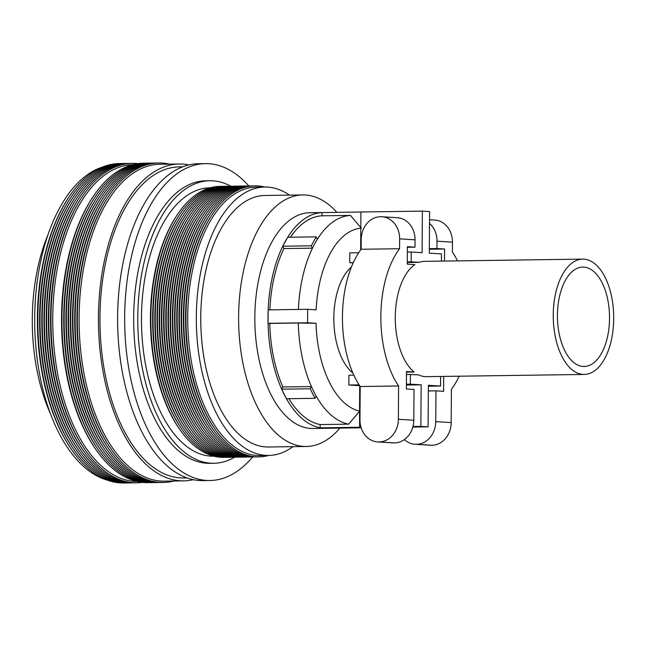 <?xml version="1.0" encoding="UTF-8"?>
<svg xmlns="http://www.w3.org/2000/svg" width="646" height="646" viewBox="0 0 646 646"><rect width="100%" height="100%" fill="white"/><g stroke="black" fill="none" stroke-linecap="round" stroke-linejoin="round"><path stroke-width="0.97" d="M609.525 318.413A49.702 26.042 89.2 0 0 582.781 267.089A49.702 26.042 89.2 0 0 557.433 315.151A49.702 26.042 89.2 0 0 584.178 366.476A49.702 26.042 89.2 0 0 609.525 318.413M553.251 314.893A57.672 30.217 89.2 0 0 584.291 374.446A57.672 30.217 89.2 0 0 613.7 318.672A57.672 30.217 89.2 0 0 582.668 259.119A57.672 30.217 89.2 0 0 553.251 314.893M406.52 372.12L414.134 372.015A57.672 30.217 -90.8 0 1 395.263 317.113A57.672 30.217 -90.8 0 1 414.885 264.618L407.271 264.141L407.392 246.691L415.007 247.168L415.055 239.819L399.624 238.85L399.559 248.726A85.175 44.631 89.2 0 0 380.849 316.209A85.175 44.631 89.2 0 0 398.598 385.977L398.364 419.278L413.795 420.247A22.416 19.073 93.6 0 1 394.553 442.914L379.121 441.953A22.416 19.073 -86.4 0 0 398.364 419.278M351.416 267.024A57.672 30.217 89.2 0 0 333.829 317.977A57.672 30.217 89.2 0 0 352.902 373.049M584.291 374.446L426.295 376.666A57.672 30.217 -90.8 0 1 418.551 374.858L406.504 374.405M399.624 238.85A22.416 19.073 -86.4 0 0 381.931 216.749A22.416 19.073 -86.4 0 0 380.688 216.717L380.47 216.725A22.416 19.073 -86.4 0 0 361.227 239.391L361.154 249.267A85.175 44.631 89.2 0 0 342.445 316.75A85.175 44.631 89.2 0 0 360.202 386.518L398.598 385.977M361.154 249.267L399.559 248.726M48.006 234.716A140.263 73.499 89.2 0 0 32.3 318.906A140.263 73.499 89.2 0 0 50.525 413.876M102.633 166.999A158.456 83.027 89.2 0 0 34.698 318.139A158.456 83.027 89.2 0 0 107.034 480.026M120.39 163.543A159.748 83.705 89.2 0 0 68.282 198.08L67.612 199.097A158.456 83.027 89.2 0 0 37.403 318.098A158.456 83.027 89.2 0 0 71.125 448.922L71.819 449.931A159.748 83.705 89.2 0 0 124.888 482.982M68.282 198.08A159.748 83.705 89.2 0 0 37.823 318.042A159.748 83.705 89.2 0 0 71.819 449.931M122.587 163.519A159.748 83.705 89.2 0 0 70.479 198.047L69.808 199.073A158.456 83.027 89.2 0 0 39.592 318.074A158.456 83.027 89.2 0 0 73.321 448.889L74.015 449.899A159.748 83.705 89.2 0 0 127.076 482.95M70.479 198.047A159.748 83.705 89.2 0 0 40.02 318.01A159.748 83.705 89.2 0 0 74.015 449.899M124.783 163.486A159.748 83.705 89.2 0 0 72.667 198.015L72.005 199.041A158.456 83.027 89.2 0 0 41.788 318.042A158.456 83.027 89.2 0 0 75.517 448.857L76.212 449.866A159.748 83.705 89.2 0 0 129.273 482.917M72.667 198.015A159.748 83.705 89.2 0 0 42.208 317.985A159.748 83.705 89.2 0 0 76.212 449.866M126.979 163.454A159.748 83.705 89.2 0 0 74.863 197.983L74.193 199.008A158.456 83.027 89.2 0 0 43.985 318.01A158.456 83.027 89.2 0 0 77.706 448.833L78.408 449.834A159.748 83.705 89.2 0 0 131.469 482.885M74.863 197.983A159.748 83.705 89.2 0 0 44.404 317.953A159.748 83.705 89.2 0 0 78.408 449.834M129.168 163.422A159.748 83.705 89.2 0 0 77.06 197.951L76.389 198.976A158.456 83.027 89.2 0 0 46.181 317.977A158.456 83.027 89.2 0 0 79.902 448.8L80.597 449.802A159.748 83.705 89.2 0 0 133.665 482.853M77.06 197.951A159.748 83.705 89.2 0 0 46.601 317.921A159.748 83.705 89.2 0 0 80.597 449.802M131.364 163.39A159.748 83.705 89.2 0 0 79.256 197.918L78.586 198.944A158.456 83.027 89.2 0 0 48.369 317.945A158.456 83.027 89.2 0 0 82.099 448.768L82.793 449.769A159.748 83.705 89.2 0 0 135.854 482.82M79.256 197.918A159.748 83.705 89.2 0 0 48.797 317.889A159.748 83.705 89.2 0 0 82.793 449.769M137.953 163.632A159.748 83.705 89.2 0 0 81.444 197.894L80.782 198.92A158.456 83.027 89.2 0 0 50.566 317.913A158.456 83.027 89.2 0 0 84.295 448.736L84.989 449.745A159.748 83.705 89.2 0 0 142.435 482.4M81.444 197.894A159.748 83.705 89.2 0 0 50.986 317.856A159.748 83.705 89.2 0 0 84.989 449.745M132.818 164.649A158.456 83.027 89.2 0 0 52.762 317.889A158.456 83.027 89.2 0 0 137.275 481.52M144.526 163.204A159.748 83.705 89.2 0 0 92.418 197.741L91.748 198.758A158.456 83.027 89.2 0 0 61.54 317.759A158.456 83.027 89.2 0 0 95.261 448.582L95.963 449.592A159.748 83.705 89.2 0 0 149.024 482.635M92.418 197.741A159.748 83.705 89.2 0 0 61.959 317.703A159.748 83.705 89.2 0 0 95.963 449.592M146.723 163.18A159.748 83.705 89.2 0 0 94.615 197.708L93.945 198.734A158.456 83.027 89.2 0 0 63.736 317.727A158.456 83.027 89.2 0 0 97.457 448.55L98.152 449.559A159.748 83.705 89.2 0 0 151.212 482.61M94.615 197.708A159.748 83.705 89.2 0 0 64.156 317.671A159.748 83.705 89.2 0 0 98.152 449.559M148.919 163.147A159.748 83.705 89.2 0 0 96.803 197.676L96.141 198.702A158.456 83.027 89.2 0 0 65.924 317.703A158.456 83.027 89.2 0 0 99.654 448.518L100.348 449.527A159.748 83.705 89.2 0 0 153.409 482.578M96.803 197.676A159.748 83.705 89.2 0 0 66.352 317.646A159.748 83.705 89.2 0 0 100.348 449.527M151.116 163.115A159.748 83.705 89.2 0 0 98.999 197.644L98.337 198.669A158.456 83.027 89.2 0 0 68.121 317.671A158.456 83.027 89.2 0 0 101.85 448.486L102.544 449.495A159.748 83.705 89.2 0 0 155.605 482.546M98.999 197.644A159.748 83.705 89.2 0 0 68.541 317.614A159.748 83.705 89.2 0 0 102.544 449.495M153.304 163.083A159.748 83.705 89.2 0 0 101.196 197.611L100.526 198.637A158.456 83.027 89.2 0 0 70.317 317.638A158.456 83.027 89.2 0 0 104.038 448.461L104.733 449.463A159.748 83.705 89.2 0 0 157.802 482.514M101.196 197.611A159.748 83.705 89.2 0 0 70.737 317.582A159.748 83.705 89.2 0 0 104.733 449.463M155.5 163.05A159.748 83.705 89.2 0 0 103.392 197.579L102.722 198.605A158.456 83.027 89.2 0 0 72.513 317.606A158.456 83.027 89.2 0 0 106.235 448.429L106.929 449.43A159.748 83.705 89.2 0 0 159.99 482.481M103.392 197.579A159.748 83.705 89.2 0 0 72.933 317.549A159.748 83.705 89.2 0 0 106.929 449.43M157.697 163.018A159.748 83.705 89.2 0 0 105.581 197.555L104.918 198.58A158.456 83.027 89.2 0 0 74.702 317.574A158.456 83.027 89.2 0 0 108.431 448.397L109.126 449.406A159.748 83.705 89.2 0 0 162.186 482.457M105.581 197.555A159.748 83.705 89.2 0 0 75.13 317.517A159.748 83.705 89.2 0 0 109.126 449.406M169.422 164.132A159.748 83.705 89.2 0 0 107.777 197.523L107.107 198.548A158.456 83.027 89.2 0 0 76.898 317.549A158.456 83.027 89.2 0 0 110.627 448.364L111.322 449.374A159.748 83.705 89.2 0 0 173.879 481.012M107.777 197.523A159.748 83.705 89.2 0 0 77.318 317.485A159.748 83.705 89.2 0 0 111.322 449.374M188.858 164.916A158.456 83.027 89.2 0 0 179.257 163.995L159.909 164.262A158.456 83.027 89.2 0 0 79.095 317.517A158.456 83.027 89.2 0 0 164.367 481.149L183.714 480.874A158.456 83.027 89.2 0 0 193.283 479.679M179.257 163.995A158.456 83.027 89.2 0 0 98.442 317.243A158.456 83.027 89.2 0 0 183.714 480.874M182.689 166.838L179.297 166.886A155.565 81.517 89.2 0 0 99.952 317.339A155.565 81.517 89.2 0 0 183.674 477.983L187.065 477.935M248.831 185.959A158.456 83.027 89.2 0 0 205.476 163.624L198.435 163.721A158.456 83.027 89.2 0 0 117.612 316.976A158.456 83.027 89.2 0 0 202.884 480.608L209.934 480.511A158.456 83.027 89.2 0 0 252.643 456.964M205.476 163.624A158.456 83.027 89.2 0 0 124.662 316.871A158.456 83.027 89.2 0 0 209.934 480.511M230.824 186.209A141.264 74.024 89.2 0 0 209.829 180.751L205.719 180.815A141.264 74.024 89.2 0 0 133.674 317.436A141.264 74.024 89.2 0 0 209.692 463.319L213.802 463.263A141.264 74.024 89.2 0 0 234.635 457.215M209.829 180.751A141.264 74.024 89.2 0 0 137.784 317.38A141.264 74.024 89.2 0 0 213.802 463.263M210.225 187.792L209.934 187.792A134.223 70.333 89.2 0 0 141.474 317.614A134.223 70.333 89.2 0 0 213.705 456.221L213.996 456.221M221.069 186.363A135.515 71.012 89.2 0 0 176.689 215.659L176.027 216.685A134.223 70.333 89.2 0 0 150.429 317.485A134.223 70.333 89.2 0 0 178.999 428.298L179.701 429.307A135.515 71.012 89.2 0 0 224.881 457.336M176.689 215.659A135.515 71.012 89.2 0 0 150.857 317.428A135.515 71.012 89.2 0 0 179.701 429.307M223.258 186.339A135.515 71.012 89.2 0 0 178.885 215.627L178.223 216.652A134.223 70.333 89.2 0 0 152.626 317.452A134.223 70.333 89.2 0 0 181.195 428.266L181.889 429.275A135.515 71.012 89.2 0 0 227.069 457.303M178.885 215.627A135.515 71.012 89.2 0 0 153.045 317.396A135.515 71.012 89.2 0 0 181.889 429.275M225.454 186.306A135.515 71.012 89.2 0 0 181.082 215.594L180.412 216.62A134.223 70.333 89.2 0 0 154.822 317.42A134.223 70.333 89.2 0 0 183.391 428.241L184.086 429.243A135.515 71.012 89.2 0 0 229.265 457.271M181.082 215.594A135.515 71.012 89.2 0 0 155.242 317.364A135.515 71.012 89.2 0 0 184.086 429.243M227.65 186.274A135.515 71.012 89.2 0 0 183.278 215.562L182.608 216.588A134.223 70.333 89.2 0 0 157.018 317.388A134.223 70.333 89.2 0 0 185.588 428.209L186.282 429.21A135.515 71.012 89.2 0 0 231.462 457.247M183.278 215.562A135.515 71.012 89.2 0 0 157.438 317.331A135.515 71.012 89.2 0 0 186.282 429.21M229.847 186.242A135.515 71.012 89.2 0 0 185.467 215.53L184.804 216.555A134.223 70.333 89.2 0 0 159.207 317.364A134.223 70.333 89.2 0 0 187.776 428.177L188.471 429.186A135.515 71.012 89.2 0 0 233.658 457.215M185.467 215.53A135.515 71.012 89.2 0 0 159.635 317.307A135.515 71.012 89.2 0 0 188.471 429.186M232.035 186.209A135.515 71.012 89.2 0 0 187.663 215.506L186.993 216.523A134.223 70.333 89.2 0 0 161.403 317.331A134.223 70.333 89.2 0 0 189.972 428.145L190.667 429.154A135.515 71.012 89.2 0 0 235.847 457.182M187.663 215.506A135.515 71.012 89.2 0 0 161.823 317.275A135.515 71.012 89.2 0 0 190.667 429.154M234.232 186.177A135.515 71.012 89.2 0 0 189.859 215.473L189.189 216.499A134.223 70.333 89.2 0 0 163.6 317.299A134.223 70.333 89.2 0 0 192.169 428.112L192.863 429.122A135.515 71.012 89.2 0 0 238.043 457.15M189.859 215.473A135.515 71.012 89.2 0 0 164.019 317.243A135.515 71.012 89.2 0 0 192.863 429.122M236.428 186.153A135.515 71.012 89.2 0 0 192.056 215.441L191.386 216.467A134.223 70.333 89.2 0 0 165.796 317.267A134.223 70.333 89.2 0 0 194.357 428.088L195.06 429.089A135.515 71.012 89.2 0 0 240.239 457.118M192.056 215.441A135.515 71.012 89.2 0 0 166.216 317.21A135.515 71.012 89.2 0 0 195.06 429.089M238.624 186.121A135.515 71.012 89.2 0 0 194.244 215.409L193.582 216.434A134.223 70.333 89.2 0 0 167.984 317.234A134.223 70.333 89.2 0 0 196.554 428.056L197.248 429.057A135.515 71.012 89.2 0 0 242.428 457.093M194.244 215.409A135.515 71.012 89.2 0 0 168.412 317.178A135.515 71.012 89.2 0 0 197.248 429.057M240.813 186.088A135.515 71.012 89.2 0 0 196.441 215.376L195.77 216.402A134.223 70.333 89.2 0 0 170.181 317.21A134.223 70.333 89.2 0 0 198.75 428.023L199.444 429.025A135.515 71.012 89.2 0 0 244.624 457.061M196.441 215.376A135.515 71.012 89.2 0 0 170.601 317.146A135.515 71.012 89.2 0 0 199.444 429.025M243.009 186.056A135.515 71.012 89.2 0 0 198.637 215.344L197.967 216.37A134.223 70.333 89.2 0 0 172.377 317.178A134.223 70.333 89.2 0 0 200.946 427.991L201.641 429.001A135.515 71.012 89.2 0 0 246.82 457.029M198.637 215.344A135.515 71.012 89.2 0 0 172.797 317.121A135.515 71.012 89.2 0 0 201.641 429.001M245.205 186.024A135.515 71.012 89.2 0 0 200.833 215.32L200.163 216.345A134.223 70.333 89.2 0 0 174.573 317.146A134.223 70.333 89.2 0 0 203.135 427.959L203.837 428.968A135.515 71.012 89.2 0 0 249.017 456.997M200.833 215.32A135.515 71.012 89.2 0 0 174.993 317.089A135.515 71.012 89.2 0 0 203.837 428.968M247.402 186A135.515 71.012 89.2 0 0 203.022 215.288L202.359 216.313A134.223 70.333 89.2 0 0 176.762 317.113A134.223 70.333 89.2 0 0 205.331 427.927L206.026 428.936A135.515 71.012 89.2 0 0 251.205 456.964M203.022 215.288A135.515 71.012 89.2 0 0 177.19 317.057A135.515 71.012 89.2 0 0 206.026 428.936M249.59 185.967A135.515 71.012 89.2 0 0 205.218 215.255L204.548 216.281A134.223 70.333 89.2 0 0 178.958 317.081A134.223 70.333 89.2 0 0 207.528 427.902L208.222 428.904A135.515 71.012 89.2 0 0 253.402 456.932M205.218 215.255A135.515 71.012 89.2 0 0 179.378 317.024A135.515 71.012 89.2 0 0 208.222 428.904M251.787 185.935A135.515 71.012 89.2 0 0 207.414 215.223L206.744 216.249A134.223 70.333 89.2 0 0 181.155 317.049A134.223 70.333 89.2 0 0 209.724 427.87L210.418 428.871A135.515 71.012 89.2 0 0 255.598 456.908M207.414 215.223A135.515 71.012 89.2 0 0 181.574 316.992A135.515 71.012 89.2 0 0 210.418 428.871M253.983 185.903A135.515 71.012 89.2 0 0 209.611 215.191L208.941 216.216A134.223 70.333 89.2 0 0 183.351 317.024A134.223 70.333 89.2 0 0 211.912 427.838L212.615 428.847A135.515 71.012 89.2 0 0 257.794 456.875M209.611 215.191A135.515 71.012 89.2 0 0 183.771 316.96A135.515 71.012 89.2 0 0 212.615 428.847M264.86 187.025A135.515 71.012 89.2 0 0 211.799 215.158L211.137 216.184A134.223 70.333 89.2 0 0 185.539 316.992A134.223 70.333 89.2 0 0 214.109 427.805L214.803 428.815A135.515 71.012 89.2 0 0 268.639 455.446M211.799 215.158A135.515 71.012 89.2 0 0 185.967 316.936A135.515 71.012 89.2 0 0 214.803 428.815M289.465 195.124A134.223 70.333 89.2 0 0 264.787 187.025L256.196 187.146A134.223 70.333 89.2 0 0 187.736 316.96A134.223 70.333 89.2 0 0 259.967 455.567L268.566 455.446A134.223 70.333 89.2 0 0 293.001 446.661M264.787 187.025A134.223 70.333 89.2 0 0 196.327 316.839A134.223 70.333 89.2 0 0 268.566 455.446M336.897 212.364A125.776 65.908 89.2 0 0 302.756 194.939L264.908 195.472A125.776 65.908 89.2 0 0 200.761 317.113A125.776 65.908 89.2 0 0 268.445 447L306.293 446.475A125.776 65.908 89.2 0 0 339.933 428.088M302.756 194.939A125.776 65.908 89.2 0 0 238.608 316.58A125.776 65.908 89.2 0 0 306.293 446.475M324.139 212.55A107.89 56.533 89.2 0 0 323.032 212.542L309.87 212.728A107.89 56.533 89.2 0 0 254.839 317.073A107.89 56.533 89.2 0 0 312.898 428.492L326.069 428.306A107.89 56.533 89.2 0 0 327.167 428.266L361.162 427.789M323.032 212.542A107.89 56.533 89.2 0 0 321.934 212.574A107.89 56.533 89.2 0 0 287.68 237.268L287.583 237.421A107.89 56.533 89.2 0 0 282.754 246.215A107.89 56.533 89.2 0 0 268.179 309.878L268.155 310.468A107.89 56.533 89.2 0 0 268.009 316.887A107.89 56.533 89.2 0 0 268.066 323.323A107.89 56.533 89.2 0 0 281.68 389.167L281.753 389.344A107.89 56.533 89.2 0 0 286.461 398.727A107.89 56.533 89.2 0 0 320.117 427.789L320.432 427.846A107.89 56.533 89.2 0 0 326.069 428.306M358.708 252.756L349.793 252.877L349.72 262.68L353.176 262.898M441.444 261.105L441.493 253.91L429.315 253.151L429.606 211.581L422.371 211.129L360.928 211.993L360.662 249.921M360.815 228.191A91.789 48.095 89.2 0 0 316.136 309.854L307.657 309.321L307.561 322.766L316.015 323.291A91.789 48.095 89.2 0 0 359.539 411.058L359.62 427.272L320.117 427.83M359.717 385.799L359.539 411.058M353.846 375.148L348.937 375.213L348.864 385.016L359.644 385.686M410.38 374.349L410.307 384.152L421.16 384.83L420.869 426.4L428.104 426.853L428.395 385.282L440.572 386.042L440.637 376.465M422.371 211.129L422.08 252.699L411.227 252.021L411.163 261.816L419.335 262.324L407.287 262.494M411.163 261.816L407.287 261.872M353.297 262.631L349.72 262.68M419.335 262.324A57.672 30.217 -90.8 0 1 424.68 261.339L582.668 259.119M429.55 219.729L434.758 220.052A22.416 19.073 93.6 0 1 452.45 242.153L437.011 241.192L436.962 248.54L444.577 249.017L444.488 261.065M457.521 260.879A85.175 44.631 89.2 0 0 452.378 252.029L452.45 242.153M404.42 439.571A22.416 19.073 -86.4 0 0 415.047 444.262A22.416 19.073 -86.4 0 0 416.29 444.295L416.508 444.287A22.416 19.073 -86.4 0 0 435.751 421.62L451.191 422.581L451.417 389.28A85.175 44.631 89.2 0 0 459.144 376.206M451.191 422.581A22.416 19.073 93.6 0 1 431.94 445.255L416.508 444.287M416.29 444.295L431.94 445.255M431.722 445.255A22.416 19.073 93.6 0 1 430.478 445.231L415.047 444.262M437.011 241.192A22.416 19.073 -86.4 0 0 429.525 223.395M429.348 248.645L436.962 248.54M381.931 216.749L397.371 217.718A22.416 19.073 93.6 0 1 415.055 239.819M407.392 247.273L415.007 247.168M428.355 390.943L435.969 390.838L435.751 421.62M443.689 376.424L443.584 391.315L435.969 390.838M429.348 249.235L444.577 249.017M428.104 426.853L412.851 427.063M420.869 426.4L412.996 426.505M360.993 427.24L359.426 427.264M421.16 384.83L406.431 385.032M287.583 237.421L282.754 246.215L283.933 248.565A104.668 54.845 89.2 0 0 269.875 309.854M360.928 212.025L321.934 212.574L321.91 215.804A104.668 54.845 89.2 0 0 290.417 237.227M283.933 248.565L312.462 248.169A104.668 54.845 -90.8 0 1 317.38 239.23A104.668 54.845 -90.8 0 1 350.439 215.401L321.91 215.804M298.395 309.45A104.668 54.845 -90.8 0 1 312.462 248.169L311.283 245.811L282.754 246.215M281.753 389.344L286.461 398.727L314.982 398.332L316.193 396.127A104.668 54.845 -90.8 0 1 311.42 386.566L282.891 386.962L281.68 389.167M288.932 398.695A104.668 54.845 89.2 0 0 320.141 424.567L320.117 427.789M268.155 310.468L268.066 323.323L269.753 323.428A104.668 54.845 89.2 0 0 282.891 386.962M316.193 396.127A104.668 54.845 -90.8 0 0 348.67 424.164L320.141 424.567M281.672 389.183L310.201 388.779L311.42 386.566A104.668 54.845 -90.8 0 1 298.282 323.024L269.753 323.428M361.316 228.151L350.439 215.401M316.015 323.291L298.282 323.024M348.67 424.164L359.733 411.098M320.432 427.846L327.167 428.266M307.561 322.766L268.066 323.323M307.657 309.321L268.155 309.878M310.201 388.779L314.982 398.332M317.38 239.23L316.193 236.864L287.672 237.268M316.193 236.864L311.283 245.811M440.572 386.042L428.387 386.211M410.307 384.152L406.431 384.209M359.111 384.871L348.864 385.016M411.227 252.021L407.36 252.069M413.795 420.247L414.013 389.465L406.399 388.989L406.52 371.539L414.134 372.015M360.202 386.518L359.967 419.819A22.416 19.073 -86.4 0 0 377.66 441.929A22.416 19.073 -86.4 0 0 378.895 441.953L379.121 441.953M378.895 441.953L394.335 442.922A22.416 19.073 93.6 0 1 393.091 442.89L377.66 441.929"/></g></svg>
